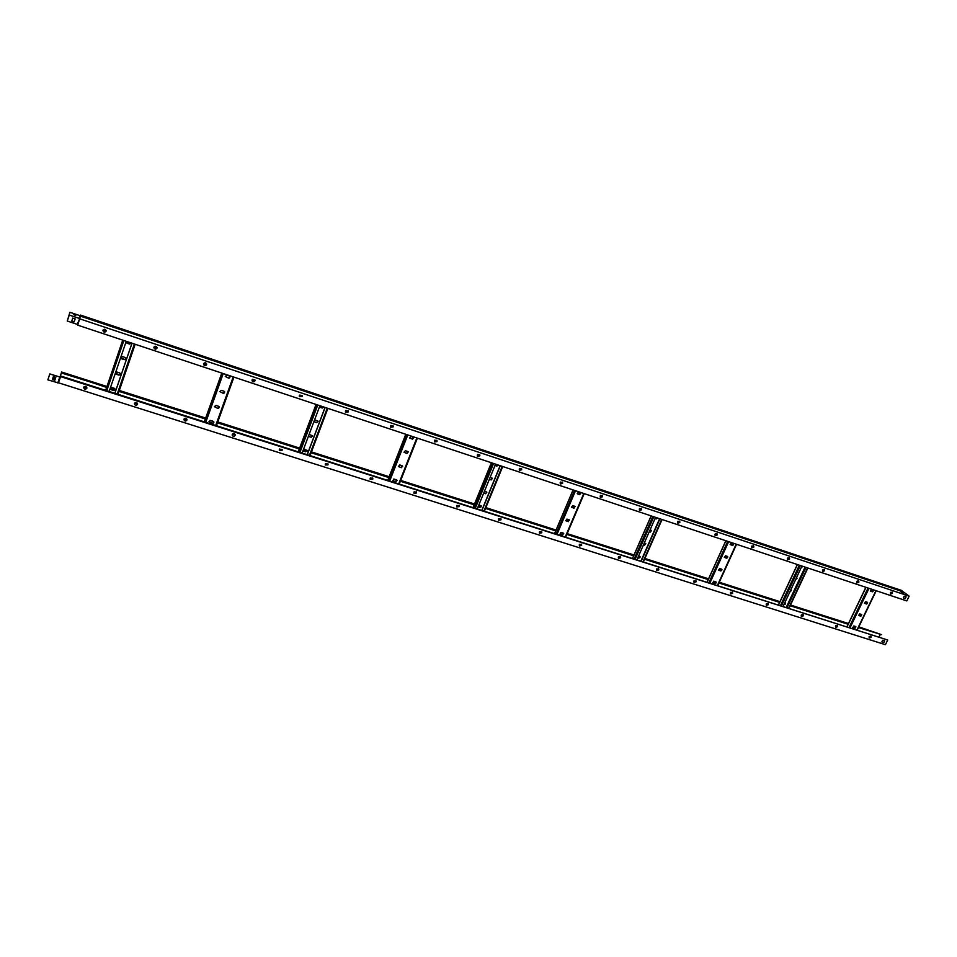<?xml version="1.0" encoding="UTF-8"?>
<svg xmlns="http://www.w3.org/2000/svg" width="957" height="957" viewBox="0 0 957 957"><rect width="100%" height="100%" fill="white"/><g stroke="black" fill="none" stroke-linecap="round" stroke-linejoin="round"><path stroke-width="1.44" d="M83.905 387.023L86.86 388.207C85.424 389.678 84.372 389.439 83.714 387.501M86.848 388.291C85.34 389.774 84.288 389.499 83.714 387.489L83.761 387.322C85.257 385.838 86.309 386.102 86.896 388.111L86.848 388.291M134.758 402.993L137.521 404.297C136.241 405.72 135.212 405.553 134.435 403.818L134.506 403.435C135.846 402.012 136.875 402.191 137.593 403.998L137.521 404.392C136.169 405.816 135.152 405.624 134.435 403.806M186.998 419.513L186.914 419.991C185.766 421.343 184.773 421.247 183.923 419.704L183.995 419.154C185.191 417.778 186.184 417.898 186.998 419.513L186.926 420.075C185.718 421.451 184.725 421.331 183.923 419.716M235.147 434.586L235.087 435.291C234.058 436.595 233.089 436.548 232.192 435.184L232.252 434.478C233.329 433.162 234.298 433.222 235.171 434.657L235.111 435.387C234.022 436.703 233.053 436.643 232.192 435.196M282.124 449.383L282.088 450.221L279.3 450.257L279.336 449.431L282.148 449.455L282.124 450.316L279.3 450.28M327.976 463.858L327.964 464.791L325.272 464.946M328 464.887L325.284 464.982L325.284 464.025L328 463.918L328 464.887M372.752 478.069L372.799 479.11L370.168 479.313L370.132 478.273L372.752 478.045L372.752 479.014L370.156 479.278M416.427 491.838L416.474 492.903L413.974 493.238M416.534 493.011L413.998 493.286L413.938 492.185L416.462 491.898L416.534 493.011M459.121 505.368L459.181 506.468L456.776 506.875M459.252 506.576L456.8 506.923L456.716 505.763L459.157 505.416L459.252 506.576M500.834 518.586L500.918 519.723L498.597 520.177M500.99 519.83L498.621 520.237L498.513 519.041L500.87 518.634L500.99 519.83M541.602 531.518L541.698 532.678L539.449 533.181M541.782 532.786L539.485 533.228L539.365 532.02L541.65 531.566L541.782 532.786M581.461 544.162L581.569 545.346L579.392 545.885L579.284 544.7L581.509 544.21L581.653 545.454L579.428 545.933M620.435 556.531L620.555 557.728L618.437 558.29M620.65 557.835L618.485 558.35L618.33 557.094L620.483 556.579L620.65 557.835M658.56 568.637L658.679 569.834L656.634 570.42M658.775 569.941L656.681 570.48L656.514 569.224L658.607 568.685L658.775 569.941M695.859 580.48L695.978 581.689L693.981 582.287M696.086 581.796L694.04 582.346L693.873 581.09L695.906 580.528L696.086 581.796M732.356 592.072L732.476 593.28L730.538 593.902M732.583 593.388L730.598 593.962L730.418 592.694L732.404 592.12L732.583 593.388M768.076 603.424L768.196 604.621L766.306 605.255M768.315 604.728L766.366 605.314L766.186 604.058L768.136 603.472L768.315 604.728M803.055 614.538L803.162 615.734L801.32 616.38M803.294 615.841L801.392 616.44L801.212 615.184L803.114 614.585L803.294 615.841M837.291 625.411L837.411 626.608L835.617 627.266M837.531 626.715L835.676 627.325L835.497 626.069L837.363 625.459L837.531 626.715M870.834 636.07L870.942 637.254L869.195 637.924M871.073 637.374L869.255 637.984L869.088 636.74L870.906 636.118L871.073 637.374M47.85 379.857L49.812 373.9L60.411 377.19L49.788 373.984L47.85 379.857L58.353 382.932L60.602 376.627L887.725 640.018L885.428 644.707L58.544 382.812M53.341 376.627L52.396 379.474L54.836 380.252L55.781 377.393L53.341 376.627M52.432 379.403L54.86 380.168L55.769 377.393M882.043 641.513L882.773 642.135M858.573 627.325L881.517 634.647L858.812 626.847M880.273 634.527L879.184 636.764M883.825 642.53L884.651 640.843L882.677 640.221L881.852 641.908L883.825 642.53L884.495 640.795M881.887 641.848L883.694 642.422M60.411 377.19L60.734 376.017L887.725 640.018M59.968 377.118L61.523 372.429L106.634 387.429M110.234 388.578L115.067 390.121M119.027 391.389L205.348 418.963M209.93 420.422L213.638 421.606M217.454 422.827L299.302 448.965M303.166 450.209L306.838 451.381M311.121 452.745L388.805 477.555M393.626 479.098L396.342 479.959M400.373 481.251L474.182 504.829M478.356 506.157L480.976 506.995M485.522 508.442L555.718 530.872M560.742 532.475L562.513 533.037M566.831 534.413L633.654 555.766M638.068 557.165L639.802 557.728M644.551 559.247L708.216 579.583M713.408 581.234L714.401 581.557M718.934 582.992L779.644 602.396M784.262 603.867L785.242 604.178M790.171 605.745L848.117 624.263M858.465 627.565L881.517 634.647M61.404 372.979L106.741 387.118M110.258 388.243L115.271 389.846M119.135 391.078L205.456 418.664M217.562 422.527L299.409 448.677M303.273 449.91L307.041 451.118M311.228 452.458L388.913 477.28M400.493 480.976L474.301 504.554M478.476 505.882L481.168 506.743M485.63 508.167L555.826 530.597M566.939 534.15L633.761 555.503M638.175 556.914L639.982 557.488M644.671 558.984L708.336 579.32M719.042 582.741L779.764 602.144M784.369 603.616L785.422 603.951M790.279 605.506L848.225 624.012M848.464 623.533L790.506 605.015M785.577 603.436L784.608 603.125M779.991 601.654L719.269 582.239M708.563 578.818L644.898 558.469M640.125 556.95L638.403 556.4M633.989 554.988L567.166 533.623M556.053 530.07L485.857 507.629M481.299 506.169L478.691 505.344M474.516 504.004L400.708 480.414M389.14 476.718L311.444 451.883M307.149 450.508L303.501 449.335M299.625 448.103L217.765 421.941M205.671 418.065L119.338 390.468M115.33 389.188L110.653 387.693M106.945 386.508L61.643 372.034L61.499 372.668M59.956 377.118L61.643 372.034M52.802 378.278L54.74 378.888L54.561 379.63L52.695 378.589M54.561 379.63L52.563 378.996M55.458 378.338L53.03 377.56M60.734 376.017L60.602 376.627M109.146 391.449L126.24 341.302M120.63 374.187L119.039 375.012L115.474 373.003L116.335 374.271L119.027 375.132L120.63 374.187L119.781 372.955L117.077 372.082L115.474 373.015M115.366 389.607L113.775 390.42L110.222 388.422L111.072 389.69L113.763 390.552L115.366 389.607L114.505 388.375L111.813 387.513L110.222 388.434M125.929 358.672L124.326 359.533L120.761 357.499L121.623 358.767L124.326 359.641L125.929 358.672L125.068 357.451L122.376 356.566L120.761 357.511M131.253 342.989L129.638 343.97L126.085 341.924L126.934 343.18L129.638 344.077L131.253 342.965M114.888 393.267L132.006 343.216M114.852 393.267L131.97 343.204M126.324 341.326L126.073 341.936M302.149 452.924L319.913 405.72M312.58 435.782L311.109 437.158L308.417 436.248M307.113 450.328L305.642 451.668L302.95 450.783M318.071 421.164L316.611 422.575L313.92 421.654M323.657 406.964L322.126 407.909L319.435 406.988M307.341 454.587L325.129 407.455M307.245 454.551L325.033 407.419M308.393 436.332L311.169 437.289L312.616 435.854L309.123 434.382M302.926 450.867L305.69 451.812L307.149 450.412L303.656 448.929M313.884 421.726L316.659 422.695L318.107 421.236L314.626 419.776M319.411 407.048L322.186 408.041L323.717 406.988M477.304 508.729L495.559 464.133M486.79 492.042L485.474 493.561L483.74 493.011M481.18 505.786L479.864 507.282L478.129 506.732M492.424 478.225L491.12 479.78L489.386 479.218M498.226 465.03L496.791 465.939L495.056 465.365M482.029 510.237L500.296 465.712M481.885 510.189L500.14 465.664M483.704 493.106L485.582 493.716L486.85 492.113L484.493 491.156M478.081 506.839L479.959 507.437L481.239 505.858L478.871 504.901M489.35 479.313L491.228 479.924L492.484 478.297L490.14 477.352M495.02 465.449L496.898 466.071L498.346 465.066M636.991 559.606L655.569 517.354M645.688 543.456L644.468 545L643.547 544.7M639.982 556.484L638.75 558.003L637.829 557.716M651.43 530.369L650.21 531.948L649.289 531.637M657.351 517.952L655.055 518.515M641.31 560.981L659.899 518.802M641.118 560.922L659.708 518.73M643.511 544.796L644.623 545.155L645.772 543.528L644.312 542.954M637.781 557.811L638.893 558.17L640.054 556.555L638.594 555.969M649.253 531.733L650.365 532.092L651.502 530.441L650.066 529.879M655.019 518.598L656.131 518.969L657.519 518.012M783.173 606.188L801.954 566.054M791.2 590.577L789.8 592.024M785.422 602.958L784.022 604.381M797.002 578.16L795.614 579.607M802.983 566.388L801.44 567.154M787.133 607.444L805.926 567.369M786.917 607.372L805.698 567.298M789.764 592.108L791.295 590.648L790.578 590.361M783.974 604.477L785.518 603.03L784.788 602.731M795.566 579.691L797.097 578.219L796.391 577.932M801.404 567.226L803.186 566.46M223.172 393.315L224.728 392.047L223.95 391.174L221.366 390.336L219.811 391.592L223.172 393.315L219.811 391.557M228.627 378.159L230.182 376.855L229.405 376.017L226.821 375.156L225.266 376.448L228.627 378.159L225.254 376.412M217.753 408.388L219.309 407.144L218.519 406.27L215.947 405.433L214.392 406.665L217.753 408.388L214.38 406.629M212.358 423.401L213.913 422.181L213.112 421.283L210.552 420.458L208.985 421.666L212.358 423.401L208.985 421.63M230.003 376.448L229.429 378.027M224.548 391.616L223.986 393.171M219.117 406.701L218.555 408.244M213.71 421.702L213.16 423.233M230.039 376.52L229.513 377.991M224.584 391.688L224.07 393.136M219.165 406.773L218.651 408.208M213.758 421.774L213.244 423.197M224.704 391.951L223.148 393.195M230.159 376.771L228.591 378.039M219.309 407.144L217.729 408.268M213.913 422.181L212.334 423.269M406.916 453.486L408.268 451.907L407.718 451.477L405.385 450.711L404.021 452.278L406.916 453.486L403.986 452.218M412.551 439.203L413.891 437.588L413.34 437.182L411.008 436.404L409.668 438.007L412.551 439.203L409.632 437.935M401.318 467.71L402.682 466.167L402.107 465.712L399.775 464.946L398.411 466.502L401.318 467.71L398.375 466.43M395.743 481.873L397.119 480.342L396.533 479.876L394.2 479.122L392.825 480.641L395.743 481.873L392.801 480.57M413.197 437.134L412.443 439.06L413.843 437.528M407.574 451.429L406.821 453.343M401.964 465.664L401.222 467.566L402.634 466.095M396.389 479.828L395.648 481.718L397.071 480.27M413.328 437.17L412.563 439.096M407.694 451.465L406.94 453.379M402.084 465.7L401.342 467.602M396.509 479.864L395.767 481.754M408.22 451.836L406.833 453.355M574.009 508.215L574.822 506.301L572.693 505.607L571.496 507.258L574.009 508.215L571.425 507.186M579.763 494.697L580.576 492.783L578.447 492.065L577.25 493.752L579.763 494.697L577.191 493.668M568.291 521.673L569.092 519.771L566.963 519.077L565.754 520.716L568.291 521.673L565.695 520.632M562.584 535.059L563.398 533.169L561.269 532.499L560.048 534.102L562.584 535.059L559.989 534.018M579.751 492.508L578.973 494.338M573.997 506.038L573.231 507.856M568.279 519.507L567.513 521.302M562.572 532.905L561.807 534.7M579.918 492.568L579.141 494.386M574.164 506.086L573.399 507.904M568.446 519.555L567.68 521.362M562.74 532.965L561.974 534.76M575.145 506.492L573.877 508.059M580.875 492.951L579.631 494.554M569.427 519.962L568.159 521.517M563.745 533.384L562.465 534.903M726.602 558.182L727.428 556.376L725.478 555.742L724.377 557.381L726.602 558.182L724.293 557.297M732.44 545.37L733.265 543.552L731.315 542.906L730.215 544.569L732.44 545.37L730.131 544.485M720.8 570.958L721.626 569.152L719.676 568.518L718.563 570.145L720.8 570.958L718.48 570.061M715.023 583.662L715.836 581.868L713.898 581.246L712.774 582.861L715.023 583.662L712.69 582.765M731.878 543.086L731.088 544.82M726.052 555.921L725.262 557.644M720.238 568.709L719.461 570.42M714.46 581.425L713.683 583.124M732.081 543.157L731.292 544.892M726.255 555.993L725.466 557.716M720.442 568.769L719.664 570.48M714.664 581.497L713.886 583.196M727.619 556.472L726.435 558.027M733.445 543.636L732.272 545.215M721.829 569.248L720.633 570.791M716.063 581.976L714.855 583.507M866.516 604.011L867.353 602.288L865.559 601.702L864.518 603.305L866.516 604.011L864.422 603.209M872.401 591.821L873.227 590.086L871.444 589.488L870.403 591.115L872.401 591.821L870.308 591.019M860.666 616.152L861.491 614.442L859.709 613.856L858.656 615.447L860.666 616.152L858.561 615.351M854.84 628.247L855.666 626.536L853.871 625.962L852.819 627.541L854.84 628.247L852.723 627.445M871.372 589.476L870.583 591.127M865.499 601.678L864.709 603.317M859.649 613.844L858.86 615.471M853.811 625.95L853.034 627.565M871.612 589.548L870.822 591.199M865.738 601.762L864.949 603.4M859.876 613.916L859.099 615.542M854.051 626.022L853.273 627.636M867.461 602.336L866.324 603.843M873.322 590.134L872.198 591.653M861.611 614.49L860.475 615.985M855.785 626.596L854.649 628.079M102.937 330.392C103.535 332.438 104.588 332.701 106.083 331.218L106.131 330.99C105.521 328.969 104.469 328.694 102.985 330.189L102.937 330.392C103.619 332.378 104.672 332.617 106.083 331.146L106.155 330.883M153.886 347.666C154.699 349.377 155.728 349.532 156.972 348.109L157.056 347.714C156.29 345.932 155.249 345.752 153.957 347.176L153.886 347.642C154.639 349.437 155.668 349.616 156.972 348.192L157.056 347.714M203.578 364.426C204.439 365.993 205.444 366.1 206.592 364.725L206.652 364.031C205.791 362.476 204.786 362.38 203.65 363.744L203.578 364.426C204.487 365.933 205.48 366.005 206.568 364.653L206.64 363.959L204.092 363.122M252.062 380.754L254.945 380.778L254.993 379.989L252.098 379.905L252.062 380.766C252.983 382.13 253.952 382.166 254.969 380.862L254.993 379.989M299.35 396.641L302.113 396.509L302.113 395.528L299.35 395.66L299.362 396.665L302.149 396.593L302.137 395.588M345.501 412.108L348.157 411.869L348.109 410.78L345.465 411.043L345.513 412.144L348.192 411.953L348.133 410.84M390.54 427.193L393.076 426.846L393.004 425.698M390.468 426.044L390.552 427.229L393.136 426.93L393.04 425.745L390.468 426.044M434.502 441.895L436.942 441.476L436.847 440.268M434.394 440.698L434.526 441.931L437.002 441.56L436.87 440.316L434.394 440.698M477.423 456.238L479.78 455.759L479.648 454.527M477.304 455.006L477.459 456.274L479.84 455.843L479.684 454.563L477.304 455.006M519.352 470.234L521.613 469.708L521.481 468.452M519.208 468.978L519.388 470.282L521.697 469.803L521.517 468.499L519.208 468.978M560.312 483.907L562.501 483.345L562.357 482.065M560.156 482.627L560.347 483.955L562.584 483.441L562.393 482.113L560.156 482.627M600.338 497.257L602.467 496.671L602.3 495.379M600.183 495.977L600.386 497.317L602.551 496.767L602.348 495.427L600.183 495.977M639.467 510.308L641.525 509.698L641.369 508.406M639.312 509.016L639.515 510.368L641.621 509.794L641.405 508.454L639.312 509.016M677.723 523.072L679.733 522.438L679.566 521.146M677.568 521.78L677.783 523.12L679.829 522.534L679.614 521.182L677.568 521.78L679.673 522.534M715.142 535.549L717.092 534.891L716.925 533.611M714.987 534.257L715.202 535.597L717.2 534.999L716.984 533.647L714.987 534.257M751.747 547.751L753.649 547.081L753.482 545.801M751.592 546.459L751.807 547.799L753.757 547.189L753.542 545.849L751.592 546.459M787.575 559.689L789.417 559.02L789.262 557.74M787.42 558.409L787.635 559.737L789.537 559.115L789.322 557.787L787.42 558.409M822.625 571.365L824.432 570.695L824.276 569.427M822.482 570.097L822.697 571.425L824.563 570.791L824.336 569.463L822.482 570.097M856.958 582.801L858.716 582.119L858.561 580.863M856.802 581.545L857.017 582.861L858.848 582.227L858.632 580.911L856.802 581.545M890.56 594.01L892.283 593.316L892.139 592.06M890.417 592.754L890.632 594.07L892.414 593.424L892.199 592.108L890.417 592.754M67.265 321.05L69.251 315.056L79.24 318.394L79.814 315.607L69.909 312.293L67.265 321.05L77.254 324.363L79.682 318.705L79.814 315.607M71.751 320.99L72.72 318.083L75.16 318.896L74.203 321.803L71.751 320.99M75.16 318.896L74.215 321.743L71.775 320.93M903.54 591.976L909.15 596.151L79.79 318.86L80.232 315.954M77.912 324.507L79.682 318.705L77.696 325.153L906.817 600.924L909.15 596.151M80.544 315.092L80.28 316.037L80.544 315.092L901.554 590.421L902.26 591.534M906.123 596.857L905.286 598.568L903.312 597.91L904.15 596.199L906.123 596.857M905.968 596.797L905.155 598.46L903.336 597.862M901.446 592.132L902.929 592.754M103.428 329.531L106.119 330.428M154.4 346.542L157.02 347.415M252.54 379.283L255.017 380.108M299.792 395.05L302.197 395.851M345.896 410.433L348.228 411.211M390.899 425.446L393.171 426.2M434.825 440.1L437.038 440.842M477.734 454.419L479.876 455.137M519.639 468.404L521.721 469.097M560.587 482.065L562.608 482.735M600.601 495.415L602.575 496.073M639.731 508.466L641.645 509.112M677.975 521.23L679.841 521.852M715.393 533.719L717.212 534.317M751.999 545.933L753.769 546.519M787.826 557.883L789.549 558.457M822.888 569.582L824.563 570.145M857.209 581.031L858.848 581.581M890.823 592.251L892.414 592.778M103.093 329.938L106.131 330.99M154.065 346.936L157.02 347.917M203.757 363.504L206.628 364.461M252.205 379.666L254.993 380.599M299.469 395.432L302.173 396.33M345.573 410.804L348.204 411.689M390.576 425.817L393.136 426.666M434.514 440.471L437.002 441.297M477.411 454.778L479.828 455.58M519.328 468.763L521.673 469.54M560.276 482.412L562.56 483.177M600.29 495.762L602.527 496.504M639.42 508.813L641.585 509.531M677.676 521.577L679.793 522.271M715.094 534.054L717.152 534.736M751.7 546.256L753.709 546.926M787.527 558.206L789.477 558.864M822.589 569.905L824.491 570.539M856.922 581.354L858.776 581.976M890.536 592.562L892.343 593.173M102.961 330.249L106.036 331.266M153.945 347.235L156.924 348.24M203.626 363.804L206.521 364.773M252.074 379.965L254.897 380.898M299.338 395.72L302.065 396.629M345.441 411.091L348.097 411.977M390.444 426.104L393.028 426.966M434.382 440.746L436.894 441.584M477.28 455.053L479.72 455.867M519.196 469.026L521.565 469.815M560.144 482.687L562.453 483.452M600.159 496.025L602.408 496.779M639.288 509.076L641.477 509.806M714.963 534.305L717.044 534.999M751.568 546.507L753.59 547.189M787.396 558.457L789.369 559.115M822.458 570.145L824.384 570.791M856.79 581.593L858.656 582.215M890.405 592.802L892.223 593.412M903.719 593.017L900.776 591.629L903.719 593.017M69.251 315.056L69.909 312.293M73.486 314.147L75.782 315.571L73.486 314.147M73.414 314.47L75.747 315.559M77.84 324.507L77.696 325.153M59.741 377.142L57.791 383.003M134.65 403.148L137.569 404.069M184.139 418.867L186.974 419.764M232.395 434.191L235.147 435.076M279.48 449.156L282.159 450.005M325.428 463.75L328.024 464.576M370.275 477.998L372.811 478.799M414.082 491.91L416.534 492.699M456.86 505.499L459.252 506.265M498.657 518.778L500.99 519.519M539.497 531.757L541.77 532.475M579.428 544.449L581.641 545.143M618.473 556.842L620.614 557.524M656.658 568.972L658.751 569.642M694.004 580.839L696.05 581.497M730.562 592.455L732.548 593.089M766.33 603.819L768.268 604.441M801.344 614.944L803.234 615.542M835.64 625.842L837.483 626.428M869.219 636.513L871.014 637.075M84.013 386.867L86.908 387.788M184.246 418.711L186.986 419.585M232.503 434.047L235.171 434.897M279.588 449L282.171 449.826M325.536 463.607L328.048 464.408M370.383 477.854L372.835 478.632M414.19 491.778L416.57 492.532M456.968 505.368L459.276 506.097M498.764 518.646L501.013 519.364M539.604 531.625L541.794 532.319M579.535 544.306L581.665 544.988M618.569 556.711L620.65 557.381M656.753 568.853L658.775 569.487M694.112 580.72L696.086 581.342M730.658 592.335L732.583 592.933M766.437 603.7L768.304 604.286M801.452 614.825L803.27 615.399M835.736 625.722L837.519 626.285M869.327 636.393L871.049 636.943M60.243 377.249L58.353 382.932M106.777 390.683L123.86 340.513M105.892 390.408L122.963 340.214M105.653 390.324L122.723 340.13L105.653 390.324M118.034 394.272L135.164 344.269L118.034 394.272M117.244 394.021L134.375 344.006M299.996 452.242L317.76 405.002M299.086 451.955L316.839 404.691M298.285 451.704L316.049 404.428L298.273 451.692M327.892 408.376L310.092 455.46L327.868 408.364M309.47 455.269L327.27 408.161M475.354 508.119L493.597 463.487M474.421 507.82L492.664 463.176M473.177 507.413L491.408 462.757M484.421 511.002L502.688 466.514M483.979 510.859L502.234 466.358M635.209 559.044L653.787 516.768M634.264 558.744L652.83 516.445M632.649 558.23L651.215 515.907M643.403 561.651L661.993 519.495M643.092 561.556L661.67 519.388M641.011 560.886L659.6 518.694M781.534 605.661L800.315 565.503M780.589 605.362L799.37 565.18M778.663 604.752L797.444 564.546M788.975 608.03L807.756 567.98M788.759 607.958L807.552 567.908M786.69 607.3L805.471 567.214M786.307 607.181L805.1 567.094M204.343 421.774L221.797 373.086L204.355 421.774M222.335 373.266L204.882 421.941M223.244 373.565L205.791 422.228M233.221 376.891L215.744 425.398M233.915 377.118L216.438 425.626L233.927 377.118M405.816 434.287L387.788 480.223L405.78 434.275M406.845 434.634L388.817 480.546M407.778 434.945L389.75 480.845M416.833 437.959L398.782 483.716M417.36 438.127L399.308 483.883L417.384 438.139M573.123 489.936L554.701 533.396M574.571 490.415L556.149 533.85M575.516 490.738L557.094 534.15M583.77 493.477L565.324 536.781M584.153 493.609L565.707 536.901M725.92 540.753L707.235 581.988M727.691 541.351L709.005 582.55M728.648 541.662L709.962 582.861M736.196 544.174L717.499 585.253M736.459 544.258L717.762 585.337M733.624 544.078L733.194 545.023M727.787 556.89L727.368 557.835M721.985 569.666L721.566 570.599M716.207 582.37L715.788 583.303M866.001 587.347L847.148 626.56M868.047 588.029L849.194 627.218M869.004 588.352L850.151 627.517M875.942 590.66L857.089 629.73M873.179 590.074L872.389 591.701M867.293 602.264L866.516 603.879M861.444 614.418L860.666 616.021M855.606 626.512L854.84 628.115M873.466 590.385L872.892 591.582M867.592 602.575L867.018 603.771M861.731 614.717L861.168 615.901M855.905 626.811L855.343 627.995M80.496 315.355L902.08 590.816M80.388 315.702L902.236 591.175M903.611 591.988L80.34 316.121L903.671 592.012M473.129 507.401L491.372 462.745M484.469 511.014L502.736 466.526M632.577 558.206L651.143 515.883M643.475 561.675L662.065 519.519M778.555 604.716L797.337 564.51M789.082 608.066L807.875 568.015M573.076 489.924L554.653 533.372M584.201 493.621L565.766 536.913M725.825 540.729L707.139 581.964M736.555 544.294L717.846 585.373M865.87 587.311L847.029 626.524M876.229 590.744L857.376 629.826"/></g></svg>
